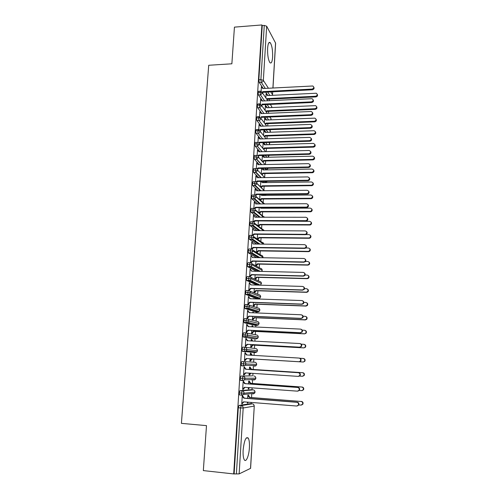 <?xml version="1.0" encoding="UTF-8"?>
<svg xmlns="http://www.w3.org/2000/svg" width="499" height="499" viewBox="0 0 499 499"><rect width="100%" height="100%" fill="white"/><g stroke="black" fill="none" stroke-linecap="round" stroke-linejoin="round"><path stroke-width="0.75" d="M243.138 450.079C244.211 440.442 245.913 436.444 248.252 438.085C249.244 439.875 249.631 443.093 249.4 447.728C249.013 455.743 246.044 462.904 244.273 459.766C243.287 457.97 242.907 454.745 243.138 450.079M267.607 48.26C268.019 43.413 268.911 41.573 270.277 42.733C272.005 45.584 272.785 50.374 272.61 57.098C272.217 61.963 271.319 63.816 269.928 62.656C268.213 59.836 267.439 55.04 267.607 48.26M251.165 403.747L251.247 402.437M251.533 397.553L251.777 393.568M252.001 389.788L252.114 387.848M252.375 383.457L252.613 379.508M252.825 375.922L252.981 373.364M253.211 369.453L253.442 365.549M253.648 362.149L253.835 359.018M254.047 355.407L254.222 352.5M254.228 352.45L254.272 351.695M254.465 348.396L254.658 345.183M254.902 341.148L255.033 338.883M255.045 338.752L255.089 337.948M255.282 334.723L255.476 331.442M255.744 326.995L255.844 325.36M255.856 325.142L255.906 324.3M256.093 321.144L256.293 317.794M256.58 312.942L256.642 311.931M256.661 311.626L256.711 310.752M256.898 307.652L257.097 304.24M257.415 298.982L257.434 298.589M257.459 298.196L257.515 297.304M257.696 294.254L257.902 290.774M258.257 284.86L258.307 283.962M258.488 280.943L258.7 277.4M259.062 271.35L259.1 270.726M259.274 267.72L259.492 264.114M260.06 254.59L260.278 250.922M260.84 241.541L261.058 237.811M261.613 228.579L261.838 224.787M262.324 216.585L262.355 216.129M262.38 215.699L262.611 211.857M262.823 208.245L262.861 207.646M263.085 203.873L263.123 203.199M263.141 202.906L263.372 199.001M263.591 195.383L263.615 194.953M263.871 190.712L263.89 190.35M263.902 190.2L264.133 186.233M257.802 170.421L264.651 177.582L264.894 173.552M265.431 164.558L265.643 160.952M266.198 151.609L266.391 148.434M266.965 138.747L267.133 135.99M267.726 125.973L267.869 123.633M268.487 113.285L268.599 111.352M269.235 100.679L269.329 99.151M250.517 468.43L254.265 406.067L250.598 468.343L239.14 473.894L233.694 473.931L203.336 470.594L206.486 425.628L181.411 423.358L208.713 65.275L231.867 63.797L234.436 27.133L261.894 24.95L262.237 25.58L258.838 79.765L260.896 79.647L264.264 25.418L262.237 25.58M264.264 25.418L266.672 26.21L275.616 43.139L272.978 87.992M233.694 473.931L261.894 24.95M261.85 87.356L261.401 86.689L261.12 91.223M265.848 97.879L266.098 93.75L266.36 94.398M250.236 403.672L239.046 405.431L241.254 405.612L252.338 403.841L250.311 403.679M267.913 95.54L265.686 92.172M263.26 88.51L259.249 82.454L258.838 79.765M234.137 473.726L238.273 407.758L239.046 405.431M241.834 395.196L239.464 394.89L239.202 392.963L239.969 390.698L242.171 390.86L253.168 389.875L251.122 389.725M251.072 389.719L239.969 390.698M242.246 396.137L242.77 396.175L242.795 395.738L242.264 395.801L241.759 403.959L244.011 401.863M247.423 402.132L247.361 403.105L248.321 402.206M298.789 404.932L300.922 405.101L302.494 404.265C303.005 402.818 302.537 401.882 301.09 401.477L249.868 397.429L248.346 395.108L247.841 395.171L247.647 398.377M241.803 380.325L240.393 380.226L240.119 378.273L240.886 376.065L251.926 375.859M252.014 379.527L251.658 379.939M243.974 380.238L242.539 380.294M251.901 375.859L240.886 376.065M243.138 381.685L243.662 381.723L243.687 381.292L243.163 381.317L242.657 389.413L243.188 389.37L244.94 387.324M248.302 387.573L248.221 388.952L249.631 387.667M299.275 390.461L301.608 390.63L303.155 389.831C303.698 388.378 303.236 387.442 301.776 387.031L250.716 383.338L249.194 381.049L248.695 381.068L248.527 383.881M254.808 362.224C255.987 362.424 256.592 363.147 256.642 364.407L256.106 365.636L256.717 364.407L243.231 363.827L243.712 365.954L241.522 365.817L241.036 363.69L241.79 361.544L254.808 362.224L241.79 361.544M244.023 367.339L244.547 367.376L244.572 366.946L244.048 366.933L243.556 374.974L244.08 374.967L245.87 372.89M249.176 373.109L249.07 374.899L249.569 374.892L250.928 373.227M299.593 376.084L302.288 376.265L303.81 375.498C304.384 374.038 303.935 373.102 302.463 372.691L251.552 369.347L250.043 367.083L249.544 367.071L249.4 369.485M245.121 347.273L255.619 348.539C256.792 348.726 257.403 349.45 257.447 350.697L246.787 349.518L246.182 350.859L256.873 351.97L257.521 350.71L256.873 351.97L255.382 352.568L242.427 351.365L241.946 349.206L242.695 347.117L244.872 347.242L244.13 349.331L241.946 349.206M245.452 352.699L244.934 352.65L244.441 360.634L244.959 360.665L246.78 358.556L299.238 361.744L300.373 360.964C301.003 359.461 300.554 358.5 299.026 358.07L246.481 354.957L244.909 353.08L245.427 353.124L245.452 352.699L244.934 352.668M250.049 358.756L249.918 360.939L250.411 360.97L252.182 358.918L303.336 362.024L304.459 361.264C305.07 359.804 304.627 358.868 303.136 358.45L300.042 358.263M250.386 353.167L250.878 353.211L250.386 353.18L250.267 355.182M252.257 355.3L250.878 353.211M254.153 338.84L243.325 337.012L242.845 334.829L243.593 332.796L245.714 332.902M300.149 343.611C301.67 344.061 302.101 345.027 301.433 346.506L299.55 347.161L301.047 346.443C301.714 344.94 301.277 343.973 299.731 343.537L247.361 340.748L245.789 338.89L246.3 338.977L246.325 338.553L245.814 338.465L245.321 346.4L245.839 346.462L245.864 346.038L245.346 346.007M250.91 344.541L250.754 347.079L251.247 347.136L253.012 345.096L304.01 347.89L305.095 347.136C305.744 345.676 305.319 344.728 303.81 344.304L301.302 344.173M252.694 341.035L251.708 339.432L251.222 339.357L251.128 340.948M254.983 325.323L244.217 322.766L243.743 320.558L244.479 318.58L246.568 318.674M301.009 329.234C302.431 329.777 302.793 330.743 302.088 332.134L300.255 332.702L301.708 332.028C302.425 330.525 301.995 329.546 300.429 329.103L248.228 326.639L246.662 324.805L247.167 324.924L247.198 324.506L246.687 324.387L246.2 332.259L246.712 332.359L246.737 331.935L246.219 331.91M251.764 330.419L251.59 333.307L252.076 333.401L253.835 331.361L304.671 333.856L305.725 333.107C306.423 331.642 306.006 330.694 304.477 330.263L302.269 330.157M253.124 326.87L252.051 325.641L251.983 326.82M255.812 311.894L244.94 308.482L244.629 306.38L245.365 304.459L247.423 304.54M301.851 314.975C303.18 315.593 303.479 316.559 302.737 317.863L300.947 318.35L302.357 317.72C303.13 316.216 302.712 315.231 301.122 314.775L249.088 312.63L247.523 310.815L248.034 310.971L248.059 310.553L247.554 310.397L247.067 318.219L247.579 318.356L247.604 317.932L247.086 317.913M252.613 316.403L252.419 319.634L252.899 319.759L254.652 317.726L305.332 319.921L304.97 319.79L306.342 319.179C307.091 317.713 306.692 316.759 305.139 316.316L303.105 316.229M253.548 312.811L252.881 312.012L252.831 312.786M256.629 298.558L245.832 294.441L245.514 292.302L246.238 290.437L248.265 290.505M302.675 300.822C303.916 301.508 304.153 302.469 303.38 303.691L302.02 304.271L301.639 304.097L302.999 303.517C303.829 302.007 303.429 301.022 301.814 300.554L249.943 298.714L248.408 296.512L247.928 304.278L248.433 304.446L248.458 304.028L247.947 304.01M253.455 302.481L253.243 306.049L253.717 306.211L255.469 304.178L305.993 306.08L305.631 305.918L306.954 305.351C307.758 303.879 307.372 302.918 305.793 302.463L303.841 302.394M254.166 298.864L253.698 298.483L253.673 298.851M256.81 285.079L246.718 280.494L246.387 278.33L247.111 276.515L249.107 276.571M303.473 286.775C304.639 287.518 304.814 288.472 304.003 289.632L302.325 289.95L303.629 289.42C304.521 287.904 304.141 286.913 302.5 286.426L250.791 284.898L249.263 282.715L248.789 290.43L249.288 290.63L249.313 290.218L248.801 290.206M254.29 288.653L254.06 292.557L254.534 292.751L256.274 290.724L306.642 292.333L306.286 292.14L307.559 291.622C308.419 290.15 308.051 289.177 306.448 288.709L304.502 288.647M256.467 271.294L247.598 266.647L247.261 264.445L247.978 262.692L249.943 262.73M304.259 272.828C305.351 273.627 305.469 274.569 304.621 275.666L303.38 276.14L303.012 275.897L304.253 275.423C305.213 273.907 304.852 272.903 303.18 272.404L251.633 271.175L250.111 269.017L249.643 276.621M250.142 276.814L249.65 276.49M255.126 274.918L254.87 279.159M255.338 279.384L257.079 277.357L307.29 278.679L306.935 278.454L308.145 277.987C309.081 276.515 308.731 275.535 307.097 275.043L305.076 274.993M256.43 257.621L248.471 252.893L248.122 250.666L248.833 248.957L250.772 248.989M305.02 258.981C306.055 259.823 306.118 260.765 305.226 261.807L303.685 261.95L304.858 261.526C305.899 260.016 305.563 259 303.854 258.476L252.475 257.546L250.953 255.413L250.498 262.78M255.95 261.283L255.681 265.761M256.149 266.017L257.877 264.083L307.933 265.125L307.577 264.863L308.719 264.451C309.736 262.979 309.405 261.987 307.74 261.476L305.556 261.432M256.598 244.055L249.338 239.239L248.982 236.975L249.687 235.322L251.596 235.341M305.768 245.227C306.748 246.113 306.76 247.055 305.812 248.047L304.727 248.402L304.359 248.097L305.444 247.735C306.579 246.225 306.267 245.196 304.527 244.647L253.305 244.011L251.789 241.903L251.353 249.038M256.773 247.741L256.492 252.388M256.954 252.675L258.663 250.897L308.569 251.658L308.22 251.359L309.28 251.009C310.384 249.544 310.085 248.539 308.382 248.003L305.064 247.953M256.898 230.588L250.199 225.685L249.831 223.384L250.535 221.781L252.413 221.787M306.498 231.561C307.434 232.503 307.396 233.438 306.386 234.38L305.388 234.68L305.026 234.337L306.024 234.037C307.253 232.534 306.979 231.492 305.188 230.912L254.134 230.569L252.625 228.486L252.195 235.385M257.584 234.287L257.291 239.108M257.74 239.414L259.455 237.798L309.205 238.279L308.856 237.954L309.829 237.661C311.027 236.202 310.758 235.185 309.018 234.617L305.956 234.592M257.291 217.221L251.053 212.218L250.679 209.886L251.377 208.333L253.224 208.333M307.209 217.994C308.108 218.98 308.02 219.916 306.941 220.808L306.049 221.051L305.687 220.677L306.579 220.433C307.92 218.949 307.677 217.895 305.85 217.277L254.952 217.221L253.448 215.156L253.037 221.83M258.395 220.926L258.095 225.91M257.758 203.948L251.908 198.845L251.521 196.475L252.213 194.978L254.035 194.966M307.914 204.515C308.775 205.551 308.632 206.492 307.484 207.328L306.704 207.515L306.342 207.11L307.128 206.923C308.588 205.457 308.382 204.397 306.511 203.729L255.769 203.96L254.265 201.92L253.866 208.364M259.199 207.659L258.887 212.805M262.985 194.959L262.193 194.454M258.276 190.768L252.75 185.566L252.357 183.164L253.043 181.711L254.839 181.686M308.6 191.123C309.436 192.215 309.243 193.157 308.008 193.943L307.353 194.074L306.997 193.631L307.652 193.5C309.243 192.071 309.081 190.998 307.159 190.281L256.58 190.786L255.083 188.772L254.696 194.997M259.998 194.473L259.673 199.787M263.753 182.385L262.468 181.362M258.831 177.681L253.586 172.373L253.186 169.941L253.866 168.537L255.638 168.5M309.274 177.819C310.091 178.979 309.835 179.914 308.513 180.638L307.646 180.251L308.164 180.17C309.891 178.779 309.773 177.694 307.808 176.92L257.384 177.706L255.887 175.71L255.519 181.717M260.79 181.38L260.459 186.851M262.318 182.634L261.264 181.374M264.264 169.928L262.805 168.356M259.411 164.682L254.421 159.275L254.01 156.805C254.116 155.651 254.34 155.201 254.683 155.451L256.43 155.407M257.135 163.616L256.692 162.736L256.336 168.525M261.576 168.381L261.239 174.008M262.019 168.868L262.044 168.5M264.832 157.322L263.204 155.439M260.023 151.771L255.245 146.263L254.827 143.756C254.933 142.614 255.157 142.178 255.494 142.452L257.222 142.396M257.933 150.717L257.49 149.85L257.147 155.426M262.362 155.463L262.019 161.115M262.374 155.463L262.798 155.95L262.468 155.956M262.78 156.281L262.798 155.95M265.431 144.804L263.64 142.614M260.646 138.947L256.068 133.339L255.638 130.8L256.299 129.534L258.008 129.472M258.725 137.911L258.282 137.05L257.952 142.415M263.534 143.774L263.116 142.945L262.792 148.303M266.036 132.366L264.114 129.877M261.289 126.21L256.873 120.49L256.449 117.926L257.091 116.691L258.8 116.623M259.511 125.187L259.068 124.332L258.669 130.769M264.289 131.349L263.871 130.526L263.566 135.566M266.653 120.01L264.613 117.221M261.938 113.56L257.671 107.728L257.247 105.146L257.871 103.935L259.586 103.861M260.291 112.543L259.854 111.701L259.468 117.889M265.031 118.999L264.613 118.188L264.327 122.922M267.283 107.734L265.144 104.659M262.593 100.991L258.463 95.047L258.045 92.446L258.65 91.267L260.372 91.18M261.064 99.987L260.628 99.151L260.26 105.089M265.774 106.736L265.356 105.931L265.088 110.36M267.782 100.748L262.561 93.014L260.104 92.34L258.045 92.446M271.681 107.541L271.805 106.705L270.265 104.422M257.952 150.38L257.615 150.392M257.16 163.242L256.785 163.248M256.361 176.184L255.956 176.191M255.557 189.215L255.114 189.221M254.746 202.332L254.265 202.332M253.929 215.537L253.423 215.537M253.105 228.835L252.6 228.835M252.282 242.221L251.77 242.215M251.446 255.7L250.941 255.694M250.61 269.273L250.099 269.26M249.762 282.939L249.251 282.927M248.914 296.699L248.402 296.68M254.172 298.664L253.685 298.645M248.059 310.553L247.541 310.534M253.361 312.162L252.868 312.143M247.198 324.506L246.681 324.481M252.538 325.753L252.045 325.728M246.325 338.553L245.807 338.528M251.708 339.432L251.222 339.407M244.959 360.665L244.441 360.634M250.411 360.97L249.918 360.939M244.08 374.967L243.556 374.93M249.569 374.892L249.076 374.861M243.188 389.37L242.664 389.332M248.72 388.914L248.221 388.877M242.289 403.878L241.766 403.834M247.866 403.03L247.367 402.986M267.208 113.335L261.782 105.701L259.312 105.046L257.247 105.146M270.851 119.847L271.094 118.812L269.816 117.009M266.647 126.016L260.996 118.469L258.519 117.845L256.449 117.926M269.965 132.235L270.439 131.175L269.398 129.69M266.104 138.778L260.204 131.331L257.721 130.726L255.638 130.8M269.005 144.704L269.716 143.431L269.017 142.452M265.593 151.627L259.411 144.273L254.827 143.756M267.913 157.254L268.992 155.763L268.687 155.308M265.106 164.564L258.607 157.31L254.01 156.805M264.657 177.588L257.802 170.433L253.186 169.941M264.264 190.712L256.985 183.644L252.357 183.164M263.927 203.923L256.168 196.943L251.521 196.475M263.678 217.227L255.345 210.341L250.679 209.886M263.541 230.632L254.515 223.826L249.831 223.384M263.547 244.142L253.679 237.405L248.982 236.975M262.929 257.74L262.948 257.247L252.837 251.078L248.122 250.666M261.819 271.419L262.175 270.333L251.995 264.844L247.261 264.445M250.654 277.232L259.599 281.473C260.752 281.623 261.357 282.303 261.401 283.507L260.559 284.991L261.401 283.507L251.14 278.71L246.387 278.33M249.619 291.004L258.813 294.703C259.973 294.865 260.578 295.551 260.621 296.768L259.842 298.209L260.621 296.768L250.28 292.676L245.514 292.302M248.539 304.883L258.02 308.026C259.187 308.195 259.792 308.887 259.836 310.11L259.118 311.513L259.836 310.11L249.419 306.735L244.629 306.38M247.429 318.88L257.228 321.443C258.395 321.618 259 322.317 259.043 323.552L258.382 324.905L259.043 323.552L248.546 320.894L243.743 320.558M246.288 333.008L256.424 334.941C257.596 335.128 258.201 335.839 258.251 337.075L257.634 338.391L258.251 337.075L247.666 335.153L242.845 334.829M244.872 347.242C246.107 347.441 246.743 348.196 246.787 349.518L244.13 349.331L244.61 351.489L242.427 351.365M241.316 365.673L243.506 365.811L245.333 365.28L245.895 363.983C245.851 362.654 245.215 361.887 243.98 361.675L243.231 363.827L241.036 363.69M254.016 376.003L253.991 376.003C255.17 376.209 255.781 376.945 255.825 378.211L255.332 379.408L255.906 378.198L240.119 378.273M253.218 389.881L253.168 389.875C254.353 390.087 254.964 390.836 255.008 392.108L254.546 393.268L255.089 392.089L244.098 393.224L239.202 392.963M313.777 87.094C314.439 88.435 313.983 89.327 312.405 89.776L312.068 89.096C314.027 88.273 314.27 87.238 312.804 85.99L262.867 88.529L261.376 87.057M312.405 89.776L263.123 92.303L262.486 92.92M312.068 89.096L262.674 91.641L263.123 92.303M317.252 94.299C317.888 95.602 317.439 96.475 315.904 96.906L315.586 96.257C317.495 95.465 317.732 94.454 316.297 93.232L267.533 95.558L266.073 94.118M266.734 99.195L267.345 98.602L315.586 96.257M267.158 99.825L267.77 99.232L315.904 96.906M267.77 99.232L267.345 98.602M313.16 99.8C313.834 101.154 313.378 102.058 311.788 102.507L311.451 101.858C313.472 100.96 313.671 99.906 312.056 98.696L262.1 101.016L260.609 99.526M311.788 102.507L262.355 104.784L261.595 105.52M311.451 101.858L261.906 104.154L262.355 104.784M312.53 112.593C313.229 113.959 312.773 114.87 311.164 115.325L310.827 114.701C312.917 113.728 313.066 112.655 311.289 111.495L261.326 113.585L259.829 112.082M311.164 115.325L261.582 117.346L260.678 118.226M310.827 114.701L261.133 116.741L261.582 117.346M311.894 125.467C312.617 126.852 312.168 127.769 310.54 128.231L310.197 127.632C312.349 126.571 312.449 125.486 310.509 124.394L260.547 126.241L259.05 124.713M310.54 128.231L260.809 129.996L259.742 131.025M310.197 127.632L260.353 129.416L260.809 129.996M311.251 138.423C312 139.795 311.569 140.73 309.96 141.217L309.617 140.649C311.775 139.471 311.813 138.379 309.729 137.393L259.767 138.978L258.257 137.431M309.916 141.217L260.023 142.726L259.274 143.45M309.567 140.656L259.567 142.178L258.862 142.857M259.567 142.178L260.023 142.726M316.659 106.705C317.308 108.027 316.859 108.907 315.312 109.337L314.994 108.72C316.965 107.853 317.164 106.823 315.58 105.632L266.797 107.759L265.337 106.299M265.905 111.508L266.616 110.822L314.994 108.72M266.335 112.107L267.04 111.42L315.312 109.337M267.04 111.42L266.616 110.822M316.054 119.192C316.728 120.527 316.285 121.413 314.719 121.85L314.401 121.257C316.435 120.309 316.584 119.267 314.844 118.132L266.061 120.034L264.595 118.556M265.063 123.902L265.873 123.116L314.401 121.257M265.493 124.476L266.304 123.696L314.719 121.85M266.304 123.696L265.873 123.116M315.449 131.761C316.141 133.114 315.705 134.006 314.127 134.449L313.802 133.882C315.892 132.846 315.992 131.792 314.096 130.719L265.318 132.391L263.846 130.9M264.208 136.383L265.131 135.497L313.802 133.882M264.645 136.932L265.562 136.046L314.127 134.449M265.562 136.046L265.131 135.497M314.832 144.411C315.555 145.752 315.137 146.656 313.572 147.124L313.241 146.587C315.349 145.44 315.387 144.379 313.347 143.406L264.57 144.829L263.092 143.319M263.341 148.952L264.383 147.953L313.197 146.587M263.778 149.475L264.813 148.477L313.522 147.124M264.813 148.477L264.383 147.953M310.603 151.471C311.376 152.769 311.002 153.704 309.486 154.278L309.143 153.748C311.158 152.482 311.139 151.39 309.093 150.48L258.975 151.802L257.465 150.236M309.28 154.297L259.237 155.538L258.407 156.343M308.931 153.761L258.781 155.021L257.971 155.8M258.781 155.021L259.237 155.538M314.214 157.135C314.956 158.408 314.595 159.318 313.123 159.873L312.792 159.362C314.757 158.133 314.738 157.073 312.742 156.175L263.815 157.347L262.337 155.819M262.462 161.614L263.628 160.491L312.586 159.381M262.904 162.106L264.065 160.984L312.917 159.886M264.065 160.984L263.628 160.491M309.941 164.601C310.74 165.824 310.428 166.766 309.006 167.421L308.295 166.965L308.656 166.916C310.528 165.581 310.459 164.495 308.451 163.653L258.183 164.707L256.667 163.123M308.644 167.464L258.445 168.437L257.528 169.329M308.295 166.965L257.983 167.951L257.066 168.83M257.983 167.951L258.445 168.437M308.002 180.725L257.652 181.43L256.629 182.409M256.336 176.571L257.409 177.7M307.646 180.251L257.185 180.969L256.149 181.96M257.185 180.969L257.652 181.43M307.353 194.074L256.848 194.504L255.719 195.583M255.532 189.608L256.636 190.786M306.997 193.631L256.38 194.074L255.22 195.184M256.38 194.074L256.848 194.504M313.584 169.947C314.351 171.145 314.046 172.061 312.667 172.691L311.975 172.261L312.33 172.211C314.158 170.92 314.089 169.853 312.131 169.03L263.054 169.947L261.576 168.4M261.57 174.357L262.867 173.116L311.975 172.261M262.019 174.818L263.31 173.577L312.312 172.735M263.31 173.577L262.867 173.116M312.942 182.84C313.734 183.975 313.484 184.892 312.193 185.591L311.694 185.672L311.364 185.223L311.863 185.141C313.547 183.788 313.428 182.734 311.513 181.973L262.293 182.634L261.108 181.38M260.74 187.125L262.1 185.815L311.364 185.223M261.183 187.562L262.549 186.252L311.694 185.672M262.549 186.252L262.1 185.815M312.299 195.82C313.11 196.887 312.917 197.804 311.713 198.565L311.077 198.689L310.74 198.271L311.376 198.147C312.929 196.749 312.767 195.702 310.896 195.003L261.526 195.402L260.653 194.473M259.892 199.98L261.333 198.602L310.74 198.271M255.607 200.242L256.361 200.236M260.347 200.392L261.782 199.014L311.077 198.689M256.068 200.648L256.817 200.642M261.582 195.396L260.709 194.467M261.782 199.014L261.333 198.602M306.704 207.515L256.043 207.665L254.796 208.856M254.721 202.725L255.862 203.96M306.342 207.11L255.563 207.266L254.278 208.501M255.563 207.266L256.043 207.665M311.638 208.875C312.48 209.892 312.337 210.803 311.22 211.62L310.459 211.801L310.116 211.408L310.877 211.233C312.299 209.805 312.1 208.769 310.272 208.114L260.752 208.251L260.197 207.653M259.037 212.93L260.559 211.476L310.116 211.408M254.241 213.092L255.182 213.092M259.492 213.31L261.008 211.857L310.459 211.801M254.702 213.472L255.644 213.472M260.84 208.251L260.285 207.653M261.008 211.857L260.559 211.476M306.049 221.051L255.226 220.92L253.854 222.23M253.904 215.936L255.083 217.221M305.687 220.677L254.752 220.546L253.324 221.912M254.752 220.546L255.226 220.92M310.971 222.018C311.838 222.984 311.75 223.895 310.702 224.762L309.835 224.993L309.492 224.637L310.366 224.4C311.669 222.953 311.432 221.93 309.648 221.319L259.736 220.932M258.17 225.972L259.779 224.431L309.492 224.637M252.744 226.022L253.885 226.028M258.625 226.315L260.235 224.781L309.835 224.993M253.211 226.371L254.353 226.378M260.235 224.781L259.779 224.431M305.388 234.68L254.409 234.262L252.899 235.696M253.08 229.234L254.297 230.569M305.026 234.337L253.929 233.925L252.351 235.428M253.929 233.925L254.409 234.262M310.284 235.247C311.195 236.164 311.158 237.075 310.172 237.986L309.205 238.279M257.297 239.096L258.993 237.474L308.856 237.954M251.777 239.352L252.912 239.364M259.455 237.798L258.993 237.474M304.727 248.402L253.586 247.691L251.933 249.269M252.257 242.626L253.511 244.017M304.359 248.097L253.099 247.385L251.365 249.038M253.099 247.385L253.586 247.691M309.592 248.564C310.54 249.431 310.553 250.348 309.63 251.309L308.569 251.658M256.498 252.226L258.208 250.604L308.22 251.359M258.663 250.897L258.208 250.604M304.053 262.224L252.756 261.22L251.003 262.886L250.51 262.611L252.263 260.946L252.756 261.22M251.421 256.106L252.712 257.553M303.685 261.95L252.263 260.946M308.875 261.963C309.879 262.786 309.941 263.709 309.068 264.713L307.933 265.125M255.681 265.693L256.168 265.705L255.7 265.449L257.409 263.821L307.577 264.863M257.877 264.083L257.409 263.821M303.38 276.14L251.92 274.837L250.161 276.502L249.662 276.265L251.427 274.6L251.92 274.837M250.585 269.685L251.914 271.182M303.012 275.897L251.427 274.6M308.145 275.454C309.205 276.234 309.324 277.157 308.494 278.224L307.29 278.679M254.877 278.966L255.363 278.978L254.895 278.754L256.611 277.132L306.935 278.454M257.079 277.357L256.611 277.132M302.706 290.156L251.078 288.553L249.313 290.218L248.814 290.019L250.579 288.341L251.078 288.553M249.737 283.351L251.109 284.91M302.325 289.95L250.579 288.341M307.396 289.04C308.525 289.769 308.7 290.699 307.908 291.821L306.642 292.333M254.072 292.333L254.559 292.345L254.078 292.152L255.806 290.524L306.286 292.14M256.274 290.724L255.806 290.524M302.02 304.271L250.23 302.357L248.458 304.028L247.953 303.86L249.731 302.188L250.23 302.357M248.889 297.111L250.292 298.726M301.639 304.097L249.731 302.188M306.629 302.725C307.833 303.392 308.064 304.328 307.309 305.519L305.993 306.08M253.255 305.787L253.742 305.806L253.261 305.644L254.995 304.016L305.631 305.918M255.469 304.178L254.995 304.016M301.334 318.487L249.375 316.26L247.604 317.932L247.092 317.801L248.87 316.123L249.375 316.26M248.034 310.971L249.475 312.648M300.947 318.35L248.87 316.123M305.837 316.503C307.135 317.108 307.421 318.044 306.704 319.31L305.332 319.921M252.438 319.329L252.924 319.354L252.444 319.223L254.178 317.595L304.97 319.79M253.18 312.798L252.856 312.424L253.336 312.567M254.652 317.726L254.178 317.595M300.641 332.802L248.514 330.263L246.737 331.935L246.225 331.835L248.009 330.157L248.514 330.263M247.167 324.924L248.652 326.658M300.255 332.702L248.009 330.157M305.032 330.388C306.417 330.918 306.773 331.854 306.087 333.207L304.671 333.856M251.608 332.97L252.101 332.995L251.615 332.895L253.355 331.261L304.309 333.762M252.719 326.851L252.026 326.047L252.513 326.159M253.835 331.361L253.355 331.261M299.943 347.223L247.654 344.36L245.864 346.038L245.346 345.969L247.142 344.291L247.654 344.36M246.3 338.977L247.822 340.773M299.55 347.161L247.142 344.291M304.209 344.379C305.694 344.821 306.105 345.763 305.457 347.198L304.01 347.89M250.779 346.699L251.271 346.724L250.779 346.662L252.525 345.027L303.642 347.834M252.251 341.01L251.197 339.769L251.683 339.844M253.012 345.096L252.525 345.027M299.412 358.101C300.941 358.531 301.39 359.498 300.766 360.989L299.238 361.744M245.427 353.124L246.986 354.989M298.845 361.719L246.263 358.525L244.466 360.209L244.99 360.234M246.263 358.525L246.78 358.556M303.504 358.482C304.995 358.9 305.432 359.835 304.827 361.295L303.336 362.024M250.436 360.552L249.943 360.521L251.689 358.887L302.968 362M251.783 355.269L250.361 353.579L250.854 353.629M252.182 358.918L251.689 358.887M244.105 374.537L243.581 374.543L245.383 372.859L298.134 376.383L299.693 375.591C300.286 374.094 299.824 373.133 298.315 372.703L298.708 372.703C300.217 373.127 300.679 374.088 300.086 375.579L298.533 376.371M298.315 372.703L245.602 369.266L244.023 367.364L244.547 367.376L246.126 369.272L298.708 372.703M245.602 369.266L246.126 369.272M302.831 372.691C304.303 373.102 304.752 374.032 304.178 375.485L302.662 376.252M302.463 372.691L251.066 369.341L249.519 367.489L250.011 367.501L249.519 367.489M249.594 374.475L249.095 374.481L250.467 373.196M251.552 369.347L251.066 369.341M243.213 388.939L242.689 388.977L244.498 387.293L297.416 391.154L299.007 390.324C299.568 388.833 299.094 387.873 297.597 387.449L297.997 387.411C299.487 387.829 299.961 388.79 299.406 390.28L297.947 391.104M297.597 387.449L244.716 383.675L243.132 381.747L243.662 381.723L245.24 383.644L297.997 387.411M244.716 383.675L245.24 383.644M302.157 386.993C303.61 387.405 304.072 388.334 303.529 389.781L302.12 390.592M301.776 387.031L250.217 383.369L248.67 381.492L249.169 381.467L248.677 381.436M248.745 388.49L248.246 388.528L249.207 387.636M250.716 383.338L250.217 383.369M242.321 403.441L241.784 403.523L243.599 401.832L296.699 406.03L298.315 405.169C298.839 403.679 298.365 402.724 296.88 402.3L297.279 402.219C298.758 402.643 299.238 403.597 298.714 405.082L297.392 405.936M296.88 402.3L243.824 398.19L242.24 396.237L242.77 396.175L244.354 398.121L297.279 402.219M243.824 398.19L244.354 398.121M301.471 401.402C302.912 401.807 303.38 402.737 302.874 404.184L301.596 405.013M301.09 401.477L249.369 397.491L247.816 395.595L248.321 395.532L247.822 395.495M247.891 402.606L247.385 402.681L247.934 402.175M249.868 397.429L249.369 397.491M266.672 26.21L263.341 80.345L268.418 88.236M270.782 91.91L272.516 94.61L272.685 91.816M272.909 87.999L275.56 42.889M272.329 95.321L272.753 91.81M265.268 88.404L261.301 82.335L260.896 79.647L263.341 80.345C263.154 81.493 262.474 82.16 261.301 82.335L259.249 82.454M252.413 403.847L252.338 403.841C253.523 404.065 254.141 404.814 254.184 406.105L243.188 408.001L239.14 473.894M236.383 473.975L240.487 407.939L238.273 407.758M243.188 408.001L240.487 407.939L241.254 405.612C242.502 405.843 243.144 406.641 243.188 408.001M269.878 95.44L267.67 92.072M264.613 100.898L260.522 94.941L262.561 93.014L261.202 91.248L260.709 91.161L260.104 92.34L260.515 94.941L258.463 95.047M270.695 105.058L271.805 106.705L271.518 107.547M269.254 107.647L267.133 104.565M268.63 119.935L266.609 117.14M263.959 113.473L259.729 107.634L257.671 107.728M268.013 132.297L266.11 129.802M263.31 126.135L258.937 120.409L256.873 120.49M267.414 144.747L265.643 142.552M262.68 138.884L258.145 133.27L256.068 133.339M266.822 157.279L265.206 155.389M262.056 151.721L257.341 146.213L255.257 146.276M264.233 169.897L266.223 169.86L264.813 168.319M261.451 164.639L256.53 159.25L254.44 159.3M263.484 182.391L265.48 182.36L264.476 181.33M260.871 177.65L255.719 172.373L253.623 172.411M256.991 183.482L264.42 190.705M262.73 194.959L264.732 194.947L264.202 194.442M260.322 190.749L254.895 185.591L252.793 185.616M256.162 196.625L264.651 203.916M259.811 203.941L254.072 198.895L251.964 198.908M255.313 209.848L263.447 216.591L264.819 217.227M259.349 217.221L253.243 212.287L251.128 212.293M254.446 223.147L264.383 230.638M258.956 230.6L252.407 225.779L250.286 225.766M253.548 236.532L261.925 242.283C263.023 242.402 263.615 243.019 263.715 244.142M258.657 244.08L251.565 239.358L249.438 239.339M252.619 250.005L261.152 255.263C262.306 255.401 262.898 256.062 262.948 257.247L262.842 257.733M258.488 257.659L250.716 253.037L248.583 252.999M251.652 263.572L260.378 268.325C261.532 268.468 262.131 269.136 262.175 270.333L261.75 271.419M258.519 271.337L249.862 266.803L247.722 266.759M258.862 285.135L249.001 280.675L246.855 280.613M256.53 298.552L258.582 298.627L248.134 294.635L245.982 294.566M255.731 311.894L257.79 311.975L247.267 308.7L245.103 308.613M254.927 325.317L256.991 325.417L246.381 322.859L244.217 322.766M254.122 338.84L243.325 337.012M255.394 352.568L244.61 351.489L246.182 350.859L244.416 351.346L242.233 351.221M253.748 380.082L255.332 379.408L244.473 379.808L242.589 380.381L242.321 378.423L243.075 376.215C244.317 376.433 244.959 377.213 245.003 378.548L244.473 379.808L242.807 380.525L240.393 380.226M242.77 380.525L240.612 380.369M252.924 393.985L254.546 393.268L243.606 394.447L241.666 395.058L241.41 393.131L242.171 390.86C243.412 391.085 244.055 391.871 244.098 393.224L243.606 394.447L241.903 395.202L239.464 394.89M259.935 103.842L259.312 105.046L259.729 107.634L261.782 105.701L259.935 103.842M269.897 117.122L271.094 118.812L270.664 119.854M259.156 116.61L258.519 117.845L258.937 120.409C260.091 120.253 260.777 119.61 260.996 118.469L259.156 116.61M269.865 129.671L270.377 130.994L269.772 132.241M258.37 129.459L257.721 130.726L258.139 133.27C259.299 133.121 259.985 132.472 260.204 131.331C260.166 130.189 259.58 129.572 258.438 129.466L258.37 129.459M269.51 142.44L269.653 143.257L268.811 144.704M262.168 151.715L257.341 146.219L259.411 144.273C259.361 143.101 258.75 142.471 257.578 142.39C257.241 142.115 257.016 142.552 256.91 143.693L257.341 146.213L255.245 146.263M268.924 155.301L267.732 157.254M256.767 155.395C256.43 155.145 256.205 155.601 256.099 156.755L256.53 159.25L258.607 157.31C258.563 156.125 257.946 155.488 256.767 155.395M255.956 168.494L255.282 169.897L255.681 172.336L257.802 170.433C257.752 169.236 257.141 168.593 255.956 168.494M268.163 168.25L266.254 169.891M255.139 181.686L254.459 183.133L254.895 185.591L256.985 183.644C256.941 182.441 256.324 181.786 255.139 181.686M267.221 181.293L265.767 182.335M254.315 194.959L253.629 196.463L254.01 198.833L254.715 198.783L256.168 196.943C256.124 195.733 255.507 195.072 254.315 194.959M266.048 194.423L265.006 194.922M253.486 208.326L252.8 209.879L253.168 212.212L254.003 212.137L255.345 210.341C255.301 209.118 254.683 208.445 253.486 208.326M252.65 221.787L251.958 223.39L252.319 225.691L253.28 225.579L254.515 223.826C254.471 222.591 253.848 221.918 252.65 221.787M251.814 235.341L251.109 237L251.465 239.264L252.544 239.115L253.679 237.405C253.635 236.164 253.012 235.478 251.814 235.341M250.966 248.989L250.261 250.698L250.604 252.931L251.789 252.744L252.837 251.078C252.793 249.831 252.17 249.132 250.966 248.989M250.111 262.736L249.4 264.495L249.737 266.691L251.028 266.46L251.995 264.844C251.951 263.584 251.321 262.886 250.111 262.736M249.257 276.571L248.539 278.386L248.87 280.55L250.249 280.282L251.14 278.71C251.097 277.444 250.467 276.727 249.257 276.571M248.39 290.505L247.672 292.377L247.991 294.51L249.463 294.192L250.28 292.676C250.236 291.397 249.606 290.674 248.39 290.505M246.718 280.494L250.249 280.282L260.247 285.178M247.523 304.54L246.793 306.461L247.105 308.569L248.658 308.207L249.419 306.735C249.375 305.444 248.739 304.714 247.523 304.54M245.832 294.441L249.463 294.192L259.842 298.209L258.688 298.627M246.643 318.674L245.913 320.651L246.213 322.728L247.841 322.323L248.546 320.894C248.502 319.597 247.866 318.855 246.643 318.674M244.94 308.482L248.658 308.207L259.118 311.513L257.871 311.981M245.764 332.908L245.021 334.941L245.315 336.987L247.017 336.538L247.666 335.153C247.623 333.85 246.993 333.095 245.764 332.908M244.048 322.628L247.841 322.323L258.382 324.905L257.054 325.417M243.144 336.875L247.017 336.538L257.634 338.391L256.193 338.946M254.571 366.278L256.106 365.636L245.333 365.28L243.712 365.954M248.252 438.085L246.338 437.904M270.277 42.733L268.799 42.839M272.479 95.309L272.573 94.822M268.992 155.744L268.955 155.295M266.934 157.272L265.318 155.389M261.713 164.633L256.779 159.231L254.421 159.275M268.25 168.25L266.46 169.841L265.069 168.313M261.283 177.644L256.099 172.33L253.586 172.373M267.345 181.293L265.848 182.322L264.875 181.324M260.896 190.743L255.413 185.516L252.75 185.566M266.173 194.423L265.225 194.878L264.763 194.435M260.553 203.935L254.715 198.783L251.908 198.845M260.266 217.227L254.003 212.137L251.053 212.218M263.778 244.142L263.578 243.418M260.066 230.613L253.28 225.579L250.199 225.685M263.017 257.328L262.798 256.374M259.973 244.098L252.544 239.115L249.338 239.239M262.243 270.402L262.012 269.423M260.041 257.684L251.789 252.744L248.471 252.893M261.47 283.563L261.22 282.546M260.341 271.381L251.028 266.46L247.598 266.647M260.69 296.818L260.422 295.757M259.904 310.153L259.617 309.056M259.118 323.583L258.8 322.435M258.32 337.099L257.977 335.908M257.521 350.71L257.141 349.462M256.717 364.407L256.299 363.104M255.906 378.198L255.438 376.832M255.089 392.089L254.571 390.655M254.265 406.067L253.692 404.564M309.617 140.649L309.96 141.217M313.572 147.124L313.241 146.587M309.143 153.748L309.486 154.278M313.123 159.873L312.792 159.362M308.656 166.916L309.006 167.421M308.164 180.17L308.513 180.638M307.652 193.5L308.008 193.943M312.667 172.691L312.33 172.211M312.193 185.591L311.863 185.141M311.713 198.565L311.376 198.147M307.128 206.923L307.484 207.328M311.22 211.62L310.877 211.233M306.579 220.433L306.941 220.808M310.702 224.762L310.366 224.4M306.024 234.037L306.386 234.38M310.172 237.986L309.829 237.661M305.444 247.735L305.812 248.047M309.63 251.309L309.28 251.009M304.858 261.526L305.226 261.807M309.068 264.713L308.719 264.451M304.253 275.423L304.621 275.666M308.494 278.224L308.145 277.987M303.629 289.42L304.003 289.632M307.908 291.821L307.559 291.622M302.999 303.517L303.38 303.691M307.309 305.519L306.954 305.351M302.357 317.72L302.737 317.863M306.704 319.31L306.342 319.179M301.708 332.028L302.088 332.134M306.087 333.207L305.725 333.107M301.047 346.443L301.433 346.506M305.457 347.198L305.095 347.136M300.373 360.964L300.766 360.989M304.827 361.295L304.459 361.264M299.693 375.591L300.086 375.579M304.178 375.485L303.81 375.498M299.007 390.324L299.406 390.28M303.529 389.781L303.155 389.831M298.315 405.169L298.714 405.082M302.874 404.184L302.494 404.265"/></g></svg>
